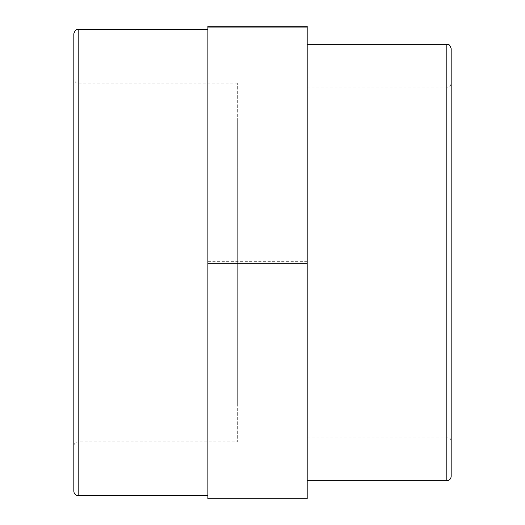 <?xml version="1.0" encoding="UTF-8"?>
<svg xmlns="http://www.w3.org/2000/svg" width="525" height="525" viewBox="0 0 525 525"><rect width="100%" height="100%" fill="white"/><g stroke="black" fill="none" stroke-linecap="round" stroke-linejoin="round"><path stroke-width="0.39" stroke-dasharray="2.62 1.97" d="M307.184 87.957L446.814 87.957L446.814 437.043C449.466 437.305 450.923 438.756 451.178 441.407L451.178 83.593C448.96 89.67 447.956 87.143 446.814 87.957L446.814 437.043L307.184 437.043L307.184 87.957L307.184 437.043M451.178 48.681L451.178 476.319M307.184 480.683L307.184 44.317L307.184 480.683M73.822 446.171L73.822 78.829L73.822 446.171C74.078 443.52 75.534 442.07 78.186 441.807L78.186 83.193L78.186 441.807L237.674 441.807L237.674 83.193L237.674 441.807M73.822 491.236L73.822 33.764M207.88 495.6L207.88 29.4L207.88 495.6M207.88 498.75L207.88 26.25M307.184 26.25L307.184 497.943L207.88 497.943M307.184 497.943L307.184 498.75M307.184 261.693L207.88 261.693M237.674 405.95L237.674 119.05L237.674 405.95L307.184 405.95L307.184 119.05L307.184 405.95M446.814 480.683L446.814 44.317M78.186 29.4L78.186 495.6M237.674 83.193L78.186 83.193C76.67 83.888 75.213 82.432 73.822 78.829M307.184 119.05L237.674 119.05"/><path stroke-width="0.79" d="M451.178 83.593L451.178 441.407M446.814 480.683C449.466 480.421 450.923 478.971 451.178 476.319L451.178 48.681C449.144 42.728 448.232 45.209 446.814 44.317L446.814 480.683L307.184 480.683M73.822 33.764L73.822 491.236C74.078 493.887 75.534 495.344 78.186 495.6L78.186 29.4C77.044 30.214 76.04 27.687 73.822 33.764M207.88 495.6L78.186 495.6M207.88 263.307L307.184 263.307L307.184 498.75L207.88 498.75L207.88 27.057L307.184 27.057L307.184 26.25L207.88 26.25L207.88 27.057M307.184 263.307L307.184 27.057M446.814 44.317L307.184 44.317M207.88 29.4L78.186 29.4"/></g></svg>
